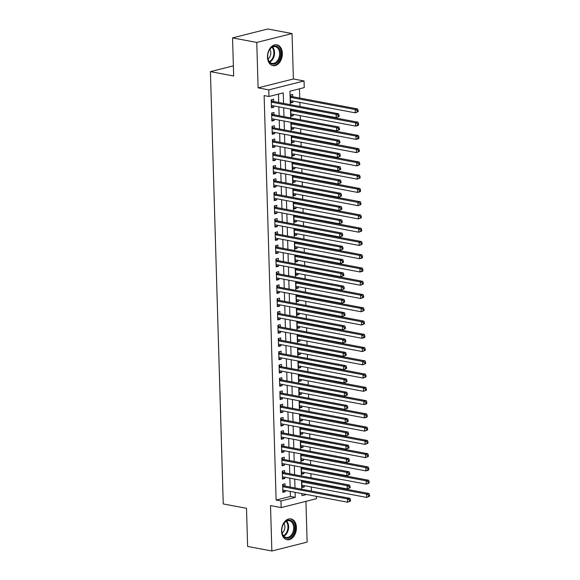 <?xml version="1.0" encoding="UTF-8"?>
<svg xmlns="http://www.w3.org/2000/svg" width="580" height="580" viewBox="0 0 580 580"><rect width="100%" height="100%" fill="white"/><g stroke="black" fill="none" stroke-linecap="round" stroke-linejoin="round"><path stroke-width="0.87" d="M296.423 527.445A10.607 7.308 100.7 0 0 290.95 518.897A10.607 7.308 100.7 0 0 281.546 531.193A10.607 7.308 100.7 0 0 287.02 539.741A10.607 7.308 100.7 0 0 296.423 527.445M282.351 53.367A10.607 7.308 100.7 0 0 276.877 44.812A10.607 7.308 100.7 0 0 267.474 57.115A10.607 7.308 100.7 0 0 272.955 65.663A10.607 7.308 100.7 0 0 282.351 53.367M316.375 496.335L316.448 498.706L281.169 507.587L280.974 500.961L295.271 497.357L295.126 492.34M233.37 65.852L210.417 71.63L223.249 503.94L246.5 508.312L247.631 546.44L271.861 551L307.132 542.119L305.928 501.352M210.417 71.63L233.675 76.009L232.544 37.881L267.815 29L292.044 33.56L256.766 42.441L258.114 87.863L268.772 89.871L304.05 80.983L304.246 87.616L289.942 91.219L290.341 104.675M258.114 87.863L293.386 78.981L292.044 33.56M293.386 78.981L304.05 80.983M311.402 491.057L311.279 486.99M311.148 482.618L311.134 482.161M311.003 477.797L310.887 473.729M310.757 469.358L310.742 468.901M310.612 464.536L310.496 460.462M310.365 456.098L310.351 455.641M310.22 451.269L310.097 447.202M309.966 442.837L309.959 442.38M309.829 438.009L309.705 433.941M309.575 429.577L309.56 429.12M309.43 424.748L309.314 420.681M309.183 416.31L309.169 415.86M309.038 411.488L308.915 407.421M308.792 403.049L308.777 402.6M308.647 398.228L308.524 394.161M308.393 389.789L308.379 389.339M308.248 384.968L308.132 380.9M308.002 376.529L307.987 376.079M307.857 371.708L307.741 367.64M307.61 363.269L307.596 362.819M307.465 358.447L307.342 354.38M307.212 350.008L307.204 349.551M307.074 345.187L306.95 341.12M306.82 336.748L306.805 336.291M306.675 331.927L306.559 327.852M306.428 323.488L306.414 323.031M306.284 318.666L306.16 314.592M306.03 310.227L306.022 309.771M305.892 305.399L305.769 301.332M305.638 296.967L305.624 296.51M305.493 292.139L305.377 288.071M305.247 283.7L305.232 283.25M305.102 278.879L304.986 274.811M304.855 270.439L304.841 269.99M304.71 265.618L304.587 261.551M304.457 257.179L304.442 256.73M304.319 252.358L304.195 248.291M304.065 243.919L304.05 243.469M303.92 239.098L303.804 235.03M303.673 230.659L303.659 230.209M303.529 225.838L303.405 221.77M303.275 217.399L303.267 216.942M303.137 212.577L303.014 208.51M302.883 204.138L302.869 203.681M302.738 199.317L302.622 195.25M302.492 190.878L302.477 190.421M302.347 186.057L302.231 181.982M302.1 177.618L302.086 177.161M301.955 172.789L301.832 168.722M301.701 164.357L301.687 163.901M301.564 159.529L301.44 155.462M301.31 151.09L301.296 150.641M301.165 146.269L301.049 142.201M300.918 137.83L300.904 137.38M300.774 133.008L300.65 128.941M300.52 124.569L300.512 124.12M300.382 119.748L300.259 115.681M300.128 111.309L300.114 110.86M299.983 106.488L299.867 102.421M299.737 98.049L299.461 88.82M232.544 37.881L256.766 42.441M285.077 486.098L285.012 483.778L282.627 484.38L282.859 492.34L285.244 491.738L285.208 490.47M284.686 472.838L284.613 470.518L282.235 471.12L282.467 479.073L284.852 478.478L284.816 477.209M284.294 459.577L284.222 457.257L281.837 457.859L282.076 465.812L284.461 465.218L284.418 463.949M283.895 446.317L283.83 443.997L281.445 444.599L281.684 452.552L284.062 451.95L284.026 450.689M283.504 433.057L283.431 430.737L281.053 431.339L281.286 439.292L283.671 438.69L283.635 437.429M283.113 419.797L283.04 417.477L280.655 418.078L280.894 426.032L283.279 425.43L283.243 424.168M282.714 406.536L282.649 404.216L280.263 404.818L280.502 412.772L282.88 412.17L282.844 410.908M282.322 393.276L282.257 390.956L279.872 391.551L280.104 399.511L282.489 398.909L282.453 397.641M281.931 380.016L281.858 377.696L279.48 378.29L279.712 386.251L282.098 385.649L282.061 384.38M281.539 366.756L281.467 364.428L279.082 365.03L279.321 372.991L281.706 372.389L281.662 371.12M281.14 353.488L281.075 351.168L278.69 351.77L278.929 359.731L281.307 359.129L281.271 357.86M280.749 340.228L280.676 337.908L278.298 338.51L278.531 346.463L280.916 345.868L280.88 344.6M280.357 326.968L280.285 324.648L277.9 325.25L278.139 333.203L280.524 332.608L280.488 331.339M279.959 313.707L279.894 311.387L277.508 311.989L277.748 319.942L280.125 319.348L280.089 318.079M279.567 300.447L279.502 298.127L277.117 298.729L277.349 306.682L279.734 306.08L279.698 304.819M279.176 287.187L279.103 284.867L276.725 285.469L276.957 293.422L279.342 292.82L279.306 291.559M278.784 273.927L278.712 271.607L276.327 272.208L276.566 280.162L278.951 279.56L278.907 278.298M278.385 260.666L278.32 258.346L275.935 258.941L276.174 266.901L278.552 266.3L278.516 265.038M277.994 247.406L277.921 245.086L275.543 245.681L275.775 253.641L278.161 253.039L278.125 251.771M277.602 234.146L277.53 231.819L275.145 232.42L275.384 240.381L277.769 239.779L277.733 238.511M277.204 220.879L277.138 218.558L274.753 219.16L274.993 227.121L277.37 226.519L277.334 225.25M276.812 207.618L276.747 205.298L274.362 205.9L274.594 213.861L276.979 213.259L276.943 211.99M276.421 194.358L276.348 192.038L273.97 192.64L274.202 200.593L276.587 199.999L276.551 198.73M276.029 181.098L275.957 178.778L273.571 179.379L273.811 187.333L276.196 186.738L276.152 185.469M275.63 167.838L275.565 165.518L273.18 166.119L273.419 174.072L275.797 173.471L275.761 172.209M275.239 154.577L275.166 152.257L272.788 152.859L273.02 160.812L275.406 160.21L275.369 158.949M274.848 141.317L274.775 138.997L272.39 139.599L272.629 147.552L275.014 146.95L274.978 145.689M274.449 128.057L274.383 125.737L271.998 126.331L272.238 134.292L274.615 133.69L274.579 132.428M274.057 114.796L273.992 112.476L271.607 113.071L271.839 121.031L274.224 120.43L274.188 119.161M290.486 101.913L292.9 102.37L292.864 101.101M292.733 96.729L292.661 94.409L290.283 95.011L290.515 102.965L292.9 102.37M290.877 115.174L293.291 115.63L293.255 114.362M293.125 109.99L293.11 109.54M291.276 128.434L293.69 128.891L293.647 127.622M293.524 123.25L293.509 122.8M291.668 141.694L294.082 142.151L294.046 140.882M293.915 136.518L293.9 136.061M292.059 154.954L294.473 155.411L294.437 154.142M294.306 149.778L294.292 149.321M292.45 168.215L294.865 168.671L294.829 167.41M294.698 163.038L294.691 162.581M292.849 181.482L295.263 181.931L295.227 180.67M295.097 176.298L295.082 175.841M293.241 194.742L295.655 195.192L295.619 193.93M295.488 189.558L295.474 189.102M293.632 208.002L296.046 208.452L296.01 207.19M295.88 202.819L295.865 202.369M294.031 221.263L296.445 221.719L296.402 220.451M296.279 216.079L296.264 215.63M294.423 234.523L296.837 234.98L296.8 233.711M296.67 229.339L296.656 228.89M294.814 247.783L297.228 248.24L297.192 246.971M297.062 242.6L297.047 242.15M295.205 261.043L297.62 261.5L297.583 260.231M297.453 255.86L297.446 255.41M295.604 274.304L298.019 274.76L297.982 273.492M297.852 269.127L297.837 268.671M295.996 287.564L298.41 288.021L298.374 286.752M298.243 282.387L298.229 281.931M296.387 300.824L298.801 301.281L298.765 300.012M298.635 295.648L298.62 295.191M296.786 314.092L299.2 314.541L299.157 313.28M299.034 308.908L299.019 308.451M297.177 327.352L299.592 327.801L299.555 326.54M299.425 322.168L299.411 321.712M297.569 340.612L299.983 341.062L299.947 339.8M299.817 335.428L299.802 334.979M297.961 353.873L300.375 354.322L300.339 353.06M300.208 348.689L300.201 348.239M298.359 367.133L300.774 367.589L300.737 366.321M300.607 361.949L300.592 361.5M298.751 380.393L301.165 380.85L301.129 379.581M300.998 375.209L300.984 374.76M299.142 393.653L301.556 394.11L301.52 392.841M301.39 388.47L301.375 388.02M299.541 406.913L301.955 407.37L301.912 406.101M301.788 401.737L301.774 401.28M299.933 420.174L302.347 420.63L302.31 419.362M302.18 414.997L302.165 414.54M300.324 433.434L302.738 433.891L302.702 432.622M302.571 428.257L302.557 427.801M300.715 446.694L303.13 447.151L303.094 445.889M302.963 441.518L302.956 441.061M301.114 459.962L303.529 460.411L303.492 459.15M303.362 454.778L303.347 454.321M301.506 473.222L303.92 473.671L303.884 472.41M303.753 468.038L303.739 467.589M290.696 109.084L290.913 116.232L293.291 115.63M291.095 122.344L291.305 129.492L293.69 128.891M291.486 135.604L291.696 142.752L294.082 142.151M291.878 148.871L292.088 156.013L294.473 155.411M292.269 162.132L292.487 169.273L294.865 168.671M292.668 175.392L292.878 182.533L295.263 181.931M293.06 188.652L293.27 195.793L295.655 195.192M293.451 201.912L293.668 209.054L296.046 208.452M293.85 215.173L294.06 222.314L296.445 221.719M294.241 228.433L294.451 235.574L296.837 234.98M294.633 241.693L294.843 248.842L297.228 248.24M295.024 254.954L295.242 262.102L297.62 261.5M295.423 268.214L295.633 275.362L298.019 274.76M295.814 281.474L296.025 288.623L298.41 288.021M296.206 294.742L296.423 301.883L298.801 301.281M296.605 308.002L296.815 315.143L299.2 314.541M296.996 321.262L297.207 328.403L299.592 327.801M297.388 334.522L297.598 341.663L299.983 341.062M297.779 347.782L297.997 354.924L300.375 354.322M298.178 361.043L298.388 368.184L300.774 367.589M298.57 374.303L298.78 381.444L301.165 380.85M298.961 387.563L299.178 394.712L301.556 394.11M299.36 400.824L299.57 407.972L301.955 407.37M299.751 414.084L299.962 421.232L302.347 420.63M300.143 427.351L300.353 434.492L302.738 433.891M300.534 440.611L300.752 447.753L303.13 447.151M300.933 453.872L301.143 461.013L303.529 460.411M301.325 467.132L301.535 474.273L303.92 473.671M301.716 480.392L301.933 487.534L304.312 486.932L304.275 485.67M304.145 481.298L304.13 480.849M283.584 103.4L283.272 92.894L268.968 96.497L264.125 95.584L276.123 500.047L290.428 496.444L290.275 491.427M290.152 487.055L289.884 478.166M289.754 473.795L289.493 464.906M289.362 460.534L289.101 451.646M288.97 447.274L288.702 438.378M288.572 434.014L288.311 425.118M288.18 420.754L287.919 411.858M287.789 407.486L287.52 398.598M287.397 394.226L287.129 385.337M286.998 380.966L286.738 372.077M286.607 367.705L286.346 358.817M286.215 354.445L285.947 345.557M285.817 341.185L285.556 332.296M285.425 327.925L285.164 319.036M285.034 314.664L284.765 305.769M284.642 301.404L284.374 292.508M284.243 288.144L283.982 279.248M283.852 274.884L283.591 265.988M283.461 261.616L283.192 252.728M283.062 248.356L282.801 239.468M282.67 235.096L282.409 226.207M282.279 221.835L282.01 212.947M281.887 208.575L281.619 199.687M281.488 195.315L281.227 186.426M281.097 182.055L280.836 173.166M280.705 168.794L280.437 159.899M280.307 155.534L280.046 146.638M279.915 142.274L279.654 133.378M279.524 129.006L279.255 120.118M279.132 115.746L278.864 106.858M278.733 102.486L278.487 94.098M273.666 101.536L273.593 99.216L271.215 99.811L271.447 107.771L273.832 107.169L273.796 105.901M281.169 507.587L270.512 505.579L271.861 551M276.123 500.047L280.974 500.961M268.968 96.497L268.772 89.871M301.883 493.609L301.948 495.675L306.617 494.501M290.471 109.04L290.732 117.936M290.863 122.3L291.131 131.196M291.262 135.568L291.522 144.456M291.653 148.828L291.914 157.716M292.044 162.088L292.313 170.977M292.443 175.349L292.704 184.237M292.835 188.609L293.096 197.497M293.226 201.869L293.487 210.757M293.618 215.129L293.886 224.018M294.017 228.389L294.277 237.285M294.408 241.65L294.669 250.545M294.799 254.91L295.068 263.806M295.198 268.17L295.459 277.066M295.59 281.438L295.851 290.326M295.981 294.698L296.242 303.587M296.373 307.958L296.641 316.847M296.771 321.219L297.032 330.107M297.163 334.479L297.424 343.367M297.555 347.739L297.823 356.627M297.953 360.999L298.214 369.895M298.345 374.26L298.606 383.155M298.736 387.52L298.997 396.415M299.128 400.78L299.396 409.676M299.526 414.048L299.787 422.936M299.918 427.308L300.179 436.196M300.31 440.568L300.578 449.457M300.708 453.828L300.969 462.717M301.1 467.088L301.361 475.977M301.491 480.349L301.752 489.237M294.995 487.968L294.727 479.073M294.604 474.708L294.336 465.812M294.205 461.448L293.944 452.552M293.813 448.188L293.552 439.292M293.422 434.92L293.154 426.032M293.023 421.66L292.762 412.772M292.632 408.4L292.371 399.511M292.24 395.139L291.972 386.251M291.849 381.879L291.58 372.991M291.45 368.619L291.189 359.731M291.058 355.359L290.798 346.47M290.667 342.099L290.399 333.203M290.268 328.838L290.007 319.942M289.877 315.578L289.616 306.682M289.485 302.31L289.217 293.422M289.094 289.05L288.825 280.162M288.695 275.79L288.434 266.901M288.303 262.53L288.043 253.641M287.912 249.269L287.644 240.381M287.513 236.009L287.252 227.121M287.122 222.749L286.861 213.861M286.73 209.489L286.462 200.593M286.339 196.229L286.07 187.333M285.94 182.968L285.679 174.072M285.548 169.708L285.287 160.812M285.157 156.44L284.889 147.552M284.758 143.18L284.497 134.292M284.367 129.92L284.106 121.031M283.975 116.66L283.707 107.771M290.428 496.444L295.271 497.357M271.418 106.713L273.832 107.169M301.897 486.482L304.312 486.932M271.81 119.973L274.224 120.43M272.201 133.233L274.615 133.69M272.6 146.501L275.014 146.95M272.992 159.761L275.406 160.21M273.383 173.021L275.797 173.471M273.782 186.281L276.196 186.738M274.173 199.542L276.587 199.999M274.565 212.802L276.979 213.259M274.956 226.062L277.37 226.519M275.355 239.323L277.769 239.779M275.746 252.583L278.161 253.039M276.138 265.843L278.552 266.3M276.537 279.111L278.951 279.56M276.928 292.371L279.342 292.82M277.32 305.631L279.734 306.08M277.711 318.891L280.125 319.348M278.11 332.151L280.524 332.608M278.501 345.412L280.916 345.868M278.893 358.672L281.307 359.129M279.292 371.932L281.706 372.389M279.683 385.192L282.098 385.649M280.075 398.453L282.489 398.909M280.466 411.713L282.88 412.17M280.865 424.98L283.279 425.43M281.257 438.241L283.671 438.69M281.648 451.501L284.062 451.95M282.047 464.761L284.461 465.218M282.438 478.022L284.852 478.478M282.83 491.282L285.244 491.738M339.097 116.471L339.061 115.144L338.111 115.384L338.147 116.71L339.097 116.471L336.204 117.653L271.382 105.451M338.147 116.71L336.204 117.653L336.103 114.332L338.488 113.738L272.89 101.384A1.363 0.943 -104.1 0 1 272.527 101.225L271.223 100.282M271.281 102.131L336.103 114.332L338.111 115.384M339.061 115.144L338.488 113.738M290.45 100.644L355.272 112.846L355.17 109.533L357.555 108.931L291.957 96.584A1.363 0.943 75.9 0 1 291.595 96.425L290.297 95.475M357.178 110.584L357.215 111.911L358.172 111.672L358.128 110.345L357.178 110.584L355.17 109.533L290.348 97.331M358.172 111.672L355.272 112.846L357.215 111.911M357.555 108.931L358.128 110.345M267.706 56.717A9.178 6.322 -79.3 0 1 268.765 51.163A9.178 6.322 -79.3 0 1 275.87 46.081A9.178 6.322 -79.3 0 1 280.575 53.476A9.178 6.322 -79.3 0 1 274.434 64.039A9.178 6.322 -79.3 0 1 267.706 56.804A9.178 6.322 -79.3 0 1 267.706 56.717M267.706 56.688A8.497 5.851 100.7 0 0 272.085 63.358A8.497 5.851 100.7 0 0 279.611 53.505A8.497 5.851 100.7 0 0 275.224 46.654A8.497 5.851 100.7 0 0 268.721 51.265M268.054 58.957A6.054 4.169 100.7 0 0 270.824 52.606A6.054 4.169 100.7 0 0 269.874 49.285M272.187 65.453L272.15 65.446A10.541 7.257 100.7 0 0 272.187 65.453A10.541 7.257 100.7 0 0 281.525 53.237A10.541 7.257 100.7 0 0 276.087 44.74A10.541 7.257 100.7 0 0 276.051 44.733L276.087 44.74M284.758 522.232A9.178 6.322 -79.3 0 1 293.647 523.298A9.178 6.322 -79.3 0 1 291.66 536.116A9.178 6.322 -79.3 0 1 281.779 530.881A9.178 6.322 -79.3 0 1 282.837 525.248A9.178 6.322 -79.3 0 1 284.758 522.232M281.771 530.765A8.497 5.851 100.7 0 0 286.15 537.435A8.497 5.851 100.7 0 0 290.921 535.507A8.497 5.851 100.7 0 0 293.625 526.698A8.497 5.851 100.7 0 0 289.297 520.731A8.497 5.851 100.7 0 0 284.534 522.652A8.497 5.851 100.7 0 0 282.793 525.35M282.126 533.034A6.054 4.169 100.7 0 0 282.924 532.324A6.054 4.169 100.7 0 0 283.946 523.363M286.259 539.53L286.223 539.523A10.541 7.257 100.7 0 0 286.259 539.53A10.541 7.257 100.7 0 0 292.168 537.145A10.541 7.257 100.7 0 0 295.524 526.22A10.541 7.257 100.7 0 0 290.16 518.817A10.541 7.257 100.7 0 0 290.123 518.81L290.16 518.817M339.496 129.731L339.452 128.405L338.502 128.644L338.539 129.971L339.496 129.731L336.596 130.913L271.774 118.712M338.539 129.971L336.596 130.913L336.494 127.593L338.88 126.998L273.281 114.651A1.363 0.943 -104.1 0 1 272.919 114.485L271.621 113.542M271.672 115.391L336.494 127.593L338.502 128.644M339.452 128.405L338.88 126.998M339.887 142.992L339.851 141.665L338.894 141.911L338.938 143.231L339.887 142.992L336.987 144.174L272.165 131.972M338.938 143.231L336.987 144.174L336.893 140.853L339.271 140.258L273.673 127.912A1.363 0.943 -104.1 0 1 273.31 127.745L272.013 126.802M272.071 128.659L336.893 140.853L338.894 141.911M339.851 141.665L339.271 140.258M340.279 156.252L340.243 154.932L339.286 155.172L339.329 156.499L340.279 156.252L337.386 157.434L272.556 145.232M339.329 156.499L337.386 157.434L337.285 154.12L339.67 153.519L274.072 141.172A1.363 0.943 -104.1 0 1 273.702 141.005L272.404 140.063M272.462 141.919L337.285 154.12L339.286 155.172M340.243 154.932L339.67 153.519M340.677 169.519L340.634 168.193L339.684 168.432L339.72 169.759L340.677 169.519L337.777 170.694L272.955 158.492M339.72 169.759L337.777 170.694L337.676 167.381L340.061 166.779L274.463 154.432A1.363 0.943 -104.1 0 1 274.101 154.266L272.803 153.323M272.854 155.179L337.676 167.381L339.684 168.432M340.634 168.193L340.061 166.779M290.841 113.905L355.663 126.106L355.569 122.793L357.947 122.191L292.349 109.845A1.363 0.943 75.9 0 1 291.986 109.685L291.327 109.207M357.57 123.844L357.606 125.171L358.563 124.932L358.52 123.605L357.57 123.844L355.569 122.793L290.739 110.591M358.563 124.932L358.048 125.512L355.663 126.106L357.606 125.171M357.947 122.191L358.52 123.605M291.232 127.172L356.055 139.367L355.961 136.053L358.346 135.452L292.748 123.105A1.363 0.943 75.9 0 1 292.378 122.946L291.718 122.467M357.962 137.105L358.005 138.431L358.955 138.192L358.918 136.865L357.962 137.105L355.961 136.053L291.138 123.852M358.955 138.192L358.44 138.772L356.055 139.367L358.005 138.431M358.346 135.452L358.918 136.865M291.631 140.432L356.454 152.634L356.352 149.314L358.737 148.712L293.139 136.365A1.363 0.943 75.9 0 1 292.777 136.206L292.117 135.727M358.36 150.365L358.396 151.692L359.346 151.452L359.31 150.126L358.36 150.365L356.352 149.314L291.53 137.112M359.346 151.452L356.454 152.634L358.396 151.692M358.737 148.712L359.31 150.126M292.023 153.693L356.845 165.894L356.743 162.574L359.129 161.979L293.531 149.633A1.363 0.943 75.9 0 1 293.168 149.466L292.508 148.987M358.752 163.625L358.788 164.952L359.745 164.713L359.701 163.386L358.752 163.625L356.743 162.574L291.921 150.372M359.745 164.713L356.845 165.894L358.788 164.952M359.129 161.979L359.701 163.386M341.069 182.78L341.025 181.453L340.076 181.692L340.112 183.019L341.069 182.78L338.169 183.954L273.347 171.752M340.112 183.019L338.169 183.954L338.075 180.641L340.453 180.039L274.855 167.692A1.363 0.943 -104.1 0 1 274.492 167.526L273.195 166.583M273.245 168.439L338.075 180.641L340.076 181.692M341.025 181.453L340.453 180.039M292.414 166.953L357.236 179.155L357.142 175.834L359.52 175.24L293.922 162.893A1.363 0.943 75.9 0 1 293.56 162.726L292.9 162.248M359.143 176.893L359.187 178.212L360.137 177.973L360.1 176.646L359.143 176.893L357.142 175.834L292.32 163.64M360.137 177.973L357.236 179.155L359.187 178.212M359.52 175.24L360.1 176.646M341.461 196.04L341.424 194.713L340.467 194.952L340.511 196.279L341.461 196.04L338.56 197.214L273.738 185.013M340.511 196.279L338.56 197.214L338.466 193.901L340.851 193.299L275.254 180.953A1.363 0.943 -104.1 0 1 274.884 180.786L273.586 179.844M273.644 181.7L338.466 193.901L340.467 194.952M341.424 194.713L340.851 193.299M292.806 180.213L357.635 192.415L357.534 189.102L359.919 188.5L294.321 176.153A1.363 0.943 75.9 0 1 293.951 175.987L293.299 175.508M359.535 190.153L359.578 191.48L360.528 191.233L360.492 189.906L359.535 190.153L357.534 189.102L292.712 176.9M360.528 191.233L360.013 191.813L357.635 192.415L359.578 191.48M359.919 188.5L360.492 189.906M341.852 209.3L341.816 207.974L340.866 208.213L340.902 209.539L341.852 209.3L338.959 210.475L274.137 198.273M340.902 209.539L338.959 210.475L338.858 207.161L341.243 206.56L275.645 194.213A1.363 0.943 -104.1 0 1 275.282 194.054L273.977 193.104M274.036 194.96L338.858 207.161L340.866 208.213M341.816 207.974L341.243 206.56M293.204 193.474L358.027 205.675L357.925 202.362L360.31 201.76L294.712 189.413A1.363 0.943 75.9 0 1 294.35 189.247L293.69 188.768M359.933 203.413L359.97 204.74L360.927 204.501L360.883 203.174L359.933 203.413L357.925 202.362L293.103 190.16M360.927 204.501L358.027 205.675L359.97 204.74M360.31 201.76L360.883 203.174M342.251 222.561L342.207 221.234L341.257 221.473L341.294 222.8L342.251 222.561L339.351 223.735L274.529 211.533M341.294 222.8L339.351 223.735L339.249 220.422L341.635 219.82L276.036 207.473A1.363 0.943 -104.1 0 1 275.674 207.314L274.376 206.364M274.427 208.22L339.249 220.422L341.257 221.473M342.207 221.234L341.635 219.82M293.596 206.734L358.418 218.936L358.324 215.622L360.702 215.02L295.104 202.674A1.363 0.943 75.9 0 1 294.742 202.507L294.082 202.029M360.325 216.673L360.361 218L361.318 217.761L361.275 216.434L360.325 216.673L358.324 215.622L293.494 203.42M361.318 217.761L358.418 218.936L360.361 218M360.702 215.02L361.275 216.434M342.642 235.821L342.606 234.494L341.649 234.733L341.692 236.06L342.642 235.821L339.742 236.995L274.92 224.801M341.692 236.06L339.742 236.995L339.648 233.682L342.026 233.08L276.428 220.733A1.363 0.943 -104.1 0 1 276.065 220.574L274.768 219.624M274.826 221.48L339.648 233.682L341.649 234.733M342.606 234.494L342.026 233.08M293.988 219.994L358.81 232.196L358.715 228.882L361.101 228.281L295.503 215.934A1.363 0.943 75.9 0 1 295.133 215.767L294.473 215.289M360.716 229.934L360.76 231.261L361.71 231.021L361.673 229.694L360.716 229.934L358.715 228.882L293.893 216.681M361.71 231.021L358.81 232.196L360.76 231.261M361.101 228.281L361.673 229.694M343.034 249.081L342.998 247.754L342.04 247.993L342.084 249.32L343.034 249.081L340.141 250.263L275.312 238.061M342.084 249.32L340.141 250.263L340.039 246.942L342.425 246.34L276.827 233.994A1.363 0.943 -104.1 0 1 276.457 233.834L275.159 232.892M275.217 234.74L340.039 246.942L342.04 247.993M342.998 247.754L342.425 246.34M294.386 233.254L359.208 245.456L359.107 242.143L361.492 241.541L295.894 229.194A1.363 0.943 75.9 0 1 295.532 229.035L294.872 228.549M361.115 243.194L361.151 244.521L362.101 244.281L362.065 242.955L361.115 243.194L359.107 242.143L294.285 229.941M362.101 244.281L359.208 245.456L361.151 244.521M361.492 241.541L362.065 242.955M343.433 262.341L343.389 261.014L342.439 261.254L342.476 262.58L343.433 262.341L340.532 263.523L275.71 251.321M342.476 262.58L340.532 263.523L340.431 260.202L342.816 259.608L277.218 247.261A1.363 0.943 -104.1 0 1 276.856 247.094L275.558 246.152M275.609 248.001L340.431 260.202L342.439 261.254M343.389 261.014L342.816 259.608M294.778 246.514L359.6 258.716L359.498 255.403L361.884 254.801L296.286 242.454A1.363 0.943 75.9 0 1 295.923 242.295L295.263 241.817M361.507 256.454L361.543 257.781L362.5 257.542L362.457 256.215L361.507 256.454L359.498 255.403L294.676 243.201M362.5 257.542L361.985 258.122L359.6 258.716L361.543 257.781M361.884 254.801L362.457 256.215M343.824 275.601L343.788 274.275L342.831 274.514L342.867 275.841L343.824 275.601L340.924 276.783L276.102 264.582M342.867 275.841L340.924 276.783L340.83 273.463L343.208 272.868L277.61 260.521A1.363 0.943 -104.1 0 1 277.247 260.355L275.95 259.412M276 261.268L340.83 273.463L342.831 274.514M343.788 274.275L343.208 272.868M295.169 259.782L359.992 271.976L359.897 268.663L362.275 268.062L296.677 255.715A1.363 0.943 75.9 0 1 296.315 255.555L295.655 255.077M361.898 269.714L361.942 271.041L362.892 270.802L362.855 269.475L361.898 269.714L359.897 268.663L295.075 256.462M362.892 270.802L362.377 271.382L359.992 271.976L361.942 271.041M362.275 268.062L362.855 269.475M295.561 273.042L360.39 285.244L360.289 281.923L362.674 281.322L297.076 268.975A1.363 0.943 75.9 0 1 296.706 268.815L296.054 268.337M362.29 282.975L362.333 284.301L363.283 284.062L363.247 282.736L362.29 282.975L360.289 281.923L295.466 269.722M363.283 284.062L360.39 285.244L362.333 284.301M362.674 281.322L363.247 282.736M295.959 286.302L360.782 298.504L360.68 295.184L363.065 294.589L297.467 282.243A1.363 0.943 75.9 0 1 297.105 282.076L296.445 281.597M362.688 296.235L362.725 297.562L363.682 297.322L363.638 295.996L362.688 296.235L360.68 295.184L295.858 282.982M363.682 297.322L360.782 298.504L362.725 297.562M363.065 294.589L363.638 295.996M344.215 288.862L344.179 287.535L343.222 287.781L343.266 289.108L344.215 288.862L341.315 290.043L276.493 277.842M343.266 289.108L341.315 290.043L341.221 286.73L343.606 286.129L278.008 273.782A1.363 0.943 -104.1 0 1 277.639 273.615L276.341 272.673M276.399 274.529L341.221 286.73L343.222 287.781M344.179 287.535L343.606 286.129M344.614 302.122L344.571 300.802L343.621 301.042L343.657 302.368L344.614 302.122L341.714 303.304L276.892 291.102M343.657 302.368L341.714 303.304L341.613 299.99L343.998 299.389L278.4 287.042A1.363 0.943 -104.1 0 1 278.037 286.875L276.732 285.933M276.79 287.789L341.613 299.99L343.621 301.042M344.571 300.802L343.998 299.389M345.006 315.389L344.962 314.063L344.012 314.302L344.049 315.629L345.006 315.389L342.106 316.564L277.284 304.362M344.049 315.629L342.106 316.564L342.004 313.251L344.389 312.649L278.791 300.302A1.363 0.943 -104.1 0 1 278.429 300.135L277.131 299.193M277.182 301.049L342.004 313.251L344.012 314.302M344.962 314.063L344.389 312.649M296.351 299.563L361.173 311.764L361.079 308.444L363.457 307.849L297.859 295.503A1.363 0.943 75.9 0 1 297.496 295.336L296.837 294.857M363.08 309.495L363.116 310.822L364.073 310.583L364.037 309.256L363.08 309.495L361.079 308.444L296.25 296.25M364.073 310.583L361.173 311.764L363.116 310.822M363.457 307.849L364.037 309.256M345.397 328.65L345.361 327.323L344.404 327.562L344.447 328.889L345.397 328.65L342.497 329.824L277.675 317.623M344.447 328.889L342.497 329.824L342.403 326.511L344.781 325.909L279.183 313.562A1.363 0.943 -104.1 0 1 278.82 313.396L277.523 312.453M277.581 314.309L342.403 326.511L344.404 327.562M345.361 327.323L344.781 325.909M296.743 312.823L361.565 325.025L361.47 321.712L363.856 321.11L298.258 308.763A1.363 0.943 75.9 0 1 297.888 308.596L297.228 308.118M363.471 322.763L363.515 324.082L364.465 323.843L364.428 322.516L363.471 322.763L361.47 321.712L296.648 309.51M364.465 323.843L361.565 325.025L363.515 324.082M363.856 321.11L364.428 322.516M345.789 341.91L345.752 340.583L344.796 340.822L344.839 342.149L345.789 341.91L342.896 343.084L278.067 330.883M344.839 342.149L342.896 343.084L342.794 339.771L345.18 339.169L279.582 326.823A1.363 0.943 -104.1 0 1 279.212 326.663L277.914 325.714M277.972 327.57L342.794 339.771L344.796 340.822M345.752 340.583L345.18 339.169M297.141 326.083L361.964 338.285L361.862 334.972L364.247 334.37L298.649 322.023A1.363 0.943 75.9 0 1 298.287 321.856L297.627 321.378M363.87 336.023L363.906 337.35L364.863 337.103L364.82 335.784L363.87 336.023L361.862 334.972L297.04 322.77M364.863 337.103L364.341 337.683L361.964 338.285L363.906 337.35M364.247 334.37L364.82 335.784M346.188 355.17L346.144 353.844L345.194 354.083L345.231 355.41L346.188 355.17L343.287 356.345L278.465 344.143M345.231 355.41L343.287 356.345L343.186 353.031L345.571 352.43L279.973 340.083A1.363 0.943 -104.1 0 1 279.611 339.923L278.313 338.974M278.364 340.83L343.186 353.031L345.194 354.083M346.144 353.844L345.571 352.43M297.533 339.344L362.355 351.545L362.254 348.232L364.639 347.63L299.041 335.283A1.363 0.943 75.9 0 1 298.678 335.117L298.019 334.638M364.262 349.283L364.298 350.61L365.255 350.371L365.212 349.044L364.262 349.283L362.254 348.232L297.431 336.03M365.255 350.371L362.355 351.545L364.298 350.61M364.639 347.63L365.212 349.044M346.579 368.43L346.543 367.104L345.586 367.343L345.622 368.67L346.579 368.43L343.679 369.605L278.857 357.403M345.622 368.67L343.679 369.605L343.585 366.292L345.963 365.69L280.365 353.343A1.363 0.943 -104.1 0 1 280.002 353.184L278.704 352.234M278.762 354.09L343.585 366.292L345.586 367.343M346.543 367.104L345.963 365.69M297.924 352.604L362.746 364.805L362.652 361.492L365.03 360.89L299.432 348.544A1.363 0.943 75.9 0 1 299.07 348.377L298.41 347.899M364.653 362.543L364.697 363.87L365.646 363.631L365.61 362.304L364.653 362.543L362.652 361.492L297.83 349.29M365.646 363.631L362.746 364.805L364.697 363.87M365.03 360.89L365.61 362.304M346.97 381.691L346.934 380.364L345.977 380.603L346.021 381.93L346.97 381.691L344.07 382.865L279.248 370.671M346.021 381.93L344.07 382.865L343.976 379.552L346.361 378.95L280.763 366.603A1.363 0.943 -104.1 0 1 280.394 366.444L279.096 365.501M279.154 367.35L343.976 379.552L345.977 380.603M346.934 380.364L346.361 378.95M298.316 365.864L363.145 378.066L363.044 374.752L365.429 374.151L299.831 361.804A1.363 0.943 75.9 0 1 299.461 361.637L298.809 361.159M365.045 375.804L365.088 377.13L366.038 376.891L366.002 375.564L365.045 375.804L363.044 374.752L298.221 362.551M366.038 376.891L363.145 378.066L365.088 377.13M365.429 374.151L366.002 375.564M347.369 394.951L347.326 393.624L346.376 393.863L346.412 395.19L347.369 394.951L344.469 396.133L279.647 383.931M346.412 395.19L344.469 396.133L344.368 392.812L346.753 392.218L281.155 379.871A1.363 0.943 -104.1 0 1 280.793 379.704L279.488 378.762M279.546 380.611L344.368 392.812L346.376 393.863M347.326 393.624L346.753 392.218M298.714 379.124L363.537 391.326L363.435 388.013L365.82 387.411L300.223 375.064A1.363 0.943 75.9 0 1 299.86 374.905L299.2 374.419M365.443 389.064L365.48 390.391L366.437 390.151L366.393 388.825L365.443 389.064L363.435 388.013L298.613 375.811M366.437 390.151L363.537 391.326L365.48 390.391M365.82 387.411L366.393 388.825M347.761 408.211L347.717 406.885L346.767 407.124L346.804 408.45L347.761 408.211L344.861 409.393L280.038 397.191M346.804 408.45L344.861 409.393L344.759 406.072L347.144 405.478L281.546 393.131A1.363 0.943 -104.1 0 1 281.184 392.964L279.886 392.022M279.937 393.878L344.759 406.072L346.767 407.124M347.717 406.885L347.144 405.478M299.106 392.385L363.928 404.586L363.834 401.273L366.212 400.671L300.614 388.325A1.363 0.943 75.9 0 1 300.251 388.165L299.592 387.686M365.835 402.324L365.871 403.651L366.828 403.412L366.792 402.085L365.835 402.324L363.834 401.273L299.005 389.071M366.828 403.412L366.313 403.992L363.928 404.586L365.871 403.651M366.212 400.671L366.792 402.085M348.152 421.471L348.116 420.145L347.159 420.391L347.202 421.711L348.152 421.471L345.252 422.653L280.43 410.451M347.202 421.711L345.252 422.653L345.158 419.34L347.536 418.738L281.938 406.391A1.363 0.943 -104.1 0 1 281.575 406.225L280.278 405.282M280.336 407.138L345.158 419.34L347.159 420.391M348.116 420.145L347.536 418.738M348.544 434.732L348.507 433.412L347.55 433.651L347.594 434.978L348.544 434.732L345.651 435.913L280.829 423.712M347.594 434.978L345.651 435.913L345.549 432.6L347.935 431.998L282.337 419.652A1.363 0.943 -104.1 0 1 281.967 419.485L280.669 418.542M280.727 420.399L345.549 432.6L347.55 433.651M348.507 433.412L347.935 431.998M348.942 447.999L348.899 446.673L347.949 446.912L347.986 448.238L348.942 447.999L346.043 449.174L281.22 436.972M347.986 448.238L346.043 449.174L345.941 445.861L348.326 445.259L282.728 432.912A1.363 0.943 -104.1 0 1 282.366 432.745L281.068 431.803M281.119 433.659L345.941 445.861L347.949 446.912M348.899 446.673L348.326 445.259M299.498 405.652L364.32 417.846L364.226 414.533L366.611 413.932L301.013 401.585A1.363 0.943 75.9 0 1 300.643 401.425L299.983 400.947M366.226 415.584L366.27 416.911L367.22 416.672L367.183 415.345L366.226 415.584L364.226 414.533L299.403 402.332M367.22 416.672L366.705 417.252L364.32 417.846L366.27 416.911M366.611 413.932L367.183 415.345M299.896 418.912L364.719 431.114L364.617 427.793L367.002 427.199L301.404 414.845A1.363 0.943 75.9 0 1 301.042 414.685L300.382 414.207M366.625 428.845L366.661 430.172L367.618 429.932L367.575 428.605L366.625 428.845L364.617 427.793L299.795 415.592M367.618 429.932L364.719 431.114L366.661 430.172M367.002 427.199L367.575 428.605M300.288 432.173L365.11 444.374L365.008 441.054L367.394 440.459L301.796 428.113A1.363 0.943 75.9 0 1 301.433 427.946L300.774 427.467M367.017 442.105L367.053 443.432L368.01 443.192L367.966 441.866L367.017 442.105L365.008 441.054L300.186 428.852M368.01 443.192L365.11 444.374L367.053 443.432M367.394 440.459L367.966 441.866M349.334 461.26L349.298 459.933L348.341 460.172L348.377 461.499L349.334 461.26L346.434 462.434L281.612 450.232M348.377 461.499L346.434 462.434L346.34 459.121L348.718 458.519L283.12 446.172A1.363 0.943 -104.1 0 1 282.757 446.005L281.459 445.063M281.517 446.919L346.34 459.121L348.341 460.172M349.298 459.933L348.718 458.519M300.679 445.433L365.501 457.635L365.407 454.314L367.785 453.72L302.187 441.373A1.363 0.943 75.9 0 1 301.825 441.206L301.165 440.727M367.408 455.373L367.452 456.692L368.401 456.453L368.365 455.126L367.408 455.373L365.407 454.314L300.585 442.12M368.401 456.453L365.501 457.635L367.452 456.692M367.785 453.72L368.365 455.126M349.726 474.52L349.689 473.193L348.732 473.432L348.776 474.759L349.726 474.52L346.825 475.694L282.003 463.492M348.776 474.759L346.825 475.694L346.731 472.381L349.117 471.779L283.519 459.433A1.363 0.943 -104.1 0 1 283.149 459.266L281.851 458.323M281.909 460.179L346.731 472.381L348.732 473.432M349.689 473.193L349.117 471.779M301.078 458.693L365.9 470.895L365.799 467.582L368.184 466.98L302.586 454.633A1.363 0.943 75.9 0 1 302.216 454.466L301.564 453.988M367.8 468.633L367.843 469.959L368.793 469.713L368.757 468.393L367.8 468.633L365.799 467.582L300.976 455.38M368.793 469.713L368.278 470.293L365.9 470.895L367.843 469.959M368.184 466.98L368.757 468.393M350.124 487.78L350.081 486.453L349.131 486.692L349.167 488.019L350.124 487.78L347.224 488.954L282.402 476.753M349.167 488.019L347.224 488.954L347.123 485.641L349.508 485.039L283.91 472.693A1.363 0.943 -104.1 0 1 283.548 472.533L282.243 471.584M282.3 473.439L347.123 485.641L349.131 486.692M350.081 486.453L349.508 485.039M301.469 471.953L366.292 484.155L366.19 480.842L368.575 480.24L302.977 467.893A1.363 0.943 75.9 0 1 302.615 467.726L301.955 467.248M368.199 481.893L368.235 483.22L369.192 482.98L369.148 481.654L368.199 481.893L366.19 480.842L301.368 468.64M369.192 482.98L366.292 484.155L368.235 483.22M368.575 480.24L369.148 481.654M350.516 501.04L350.472 499.713L349.522 499.953L349.559 501.279L350.516 501.04L347.616 502.215L282.793 490.013M349.559 501.279L347.616 502.215L347.514 498.901L349.899 498.3L284.301 485.953A1.363 0.943 -104.1 0 1 283.939 485.793L282.641 484.844M282.692 486.7L347.514 498.901L349.522 499.953M350.472 499.713L349.899 498.3M301.861 485.213L366.683 497.415L366.589 494.102L368.967 493.5L303.369 481.153A1.363 0.943 75.9 0 1 303.007 480.987L302.347 480.508M368.59 495.153L368.626 496.48L369.583 496.241L369.547 494.914L368.59 495.153L366.589 494.102L301.767 481.9M369.583 496.241L366.683 497.415L368.626 496.48M368.967 493.5L369.547 494.914M271.266 101.543L272.527 101.225M271.273 101.797L272.89 101.384M291.957 96.584L290.341 96.99M291.595 96.425L290.333 96.737M272.542 47.023A8.497 5.851 -79.3 0 1 274.565 52.555A8.497 5.851 -79.3 0 1 269.714 62.031M269.352 61.611A8.221 5.662 100.7 0 0 273.89 52.512A8.221 5.662 100.7 0 0 272.049 47.284M286.614 521.101A8.497 5.851 -79.3 0 1 285.868 534.557A8.497 5.851 -79.3 0 1 283.787 536.116M283.417 535.688A8.221 5.662 100.7 0 0 285.287 534.26A8.221 5.662 100.7 0 0 286.114 521.362M271.657 114.804L272.919 114.485M271.665 115.057L273.281 114.651M272.049 128.064L273.31 127.745M272.056 128.318L273.673 127.912M272.44 141.324L273.702 141.005M272.455 141.578L274.072 141.172M272.839 154.584L274.101 154.266M272.846 154.838L274.463 154.432M292.349 109.845L290.732 110.251M291.986 109.685L290.725 109.997M292.748 123.105L291.124 123.518M292.378 122.946L291.117 123.264M293.139 136.365L291.522 136.778M292.777 136.206L291.515 136.525M293.531 149.633L291.914 150.039M293.168 149.466L291.907 149.785M273.231 167.845L274.492 167.526M273.238 168.099L274.855 167.692M293.922 162.893L292.305 163.299M293.56 162.726L292.298 163.045M273.622 181.105L274.884 180.786M273.63 181.359L275.254 180.953M294.321 176.153L292.704 176.559M293.951 175.987L292.69 176.305M274.021 194.365L275.282 194.054M274.028 194.619L275.645 194.213M294.712 189.413L293.096 189.819M294.35 189.247L293.089 189.566M274.412 207.625L275.674 207.314M274.42 207.879L276.036 207.473M295.104 202.674L293.487 203.08M294.742 202.507L293.48 202.826M274.804 220.893L276.065 220.574M274.811 221.147L276.428 220.733M295.503 215.934L293.879 216.34M295.133 215.767L293.871 216.086M275.195 234.153L276.457 233.834M275.21 234.407L276.827 233.994M295.894 229.194L294.277 229.6M295.532 229.035L294.27 229.346M275.594 247.413L276.856 247.094M275.601 247.667L277.218 247.261M296.286 242.454L294.669 242.861M295.923 242.295L294.662 242.607M275.986 260.674L277.247 260.355M275.993 260.927L277.61 260.521M296.677 255.715L295.06 256.128M296.315 255.555L295.053 255.874M297.076 268.975L295.459 269.388M296.706 268.815L295.445 269.135M297.467 282.243L295.851 282.649M297.105 282.076L295.844 282.395M276.377 273.934L277.639 273.615M276.385 274.188L278.008 273.782M276.776 287.194L278.037 286.875M276.783 287.448L278.4 287.042M277.168 300.454L278.429 300.135M277.175 300.708L278.791 300.302M297.859 295.503L296.242 295.909M297.496 295.336L296.235 295.655M277.559 313.715L278.82 313.396M277.566 313.969L279.183 313.562M298.258 308.763L296.634 309.169M297.888 308.596L296.626 308.915M277.958 326.975L279.212 326.663M277.965 327.229L279.582 326.823M298.649 322.023L297.032 322.429M298.287 321.856L297.025 322.175M278.349 340.235L279.611 339.923M278.356 340.489L279.973 340.083M299.041 335.283L297.424 335.689M298.678 335.117L297.417 335.436M278.741 353.503L280.002 353.184M278.748 353.756L280.365 353.343M299.432 348.544L297.815 348.95M299.07 348.377L297.808 348.696M279.132 366.763L280.394 366.444M279.139 367.017L280.763 366.603M299.831 361.804L298.214 362.21M299.461 361.637L298.207 361.956M279.531 380.023L280.793 379.704M279.538 380.277L281.155 379.871M300.223 375.064L298.606 375.47M299.86 374.905L298.599 375.216M279.923 393.284L281.184 392.964M279.93 393.537L281.546 393.131M300.614 388.325L298.997 388.738M300.251 388.165L298.99 388.477M280.314 406.544L281.575 406.225M280.321 406.798L281.938 406.391M280.713 419.804L281.967 419.485M280.72 420.058L282.337 419.652M281.104 433.064L282.366 432.745M281.111 433.318L282.728 432.912M301.013 401.585L299.389 401.998M300.643 401.425L299.382 401.744M301.404 414.845L299.787 415.258M301.042 414.685L299.78 415.004M301.796 428.113L300.179 428.518M301.433 427.946L300.172 428.265M281.496 446.325L282.757 446.005M281.503 446.578L283.12 446.172M302.187 441.373L300.57 441.779M301.825 441.206L300.563 441.525M281.887 459.585L283.149 459.266M281.894 459.838L283.519 459.433M302.586 454.633L300.969 455.039M302.216 454.466L300.962 454.785M282.286 472.845L283.548 472.533M282.293 473.099L283.91 472.693M302.977 467.893L301.361 468.299M302.615 467.726L301.353 468.046M282.677 486.105L283.939 485.793M282.685 486.359L284.301 485.953M303.369 481.153L301.752 481.56M303.007 480.987L301.745 481.306"/></g></svg>
